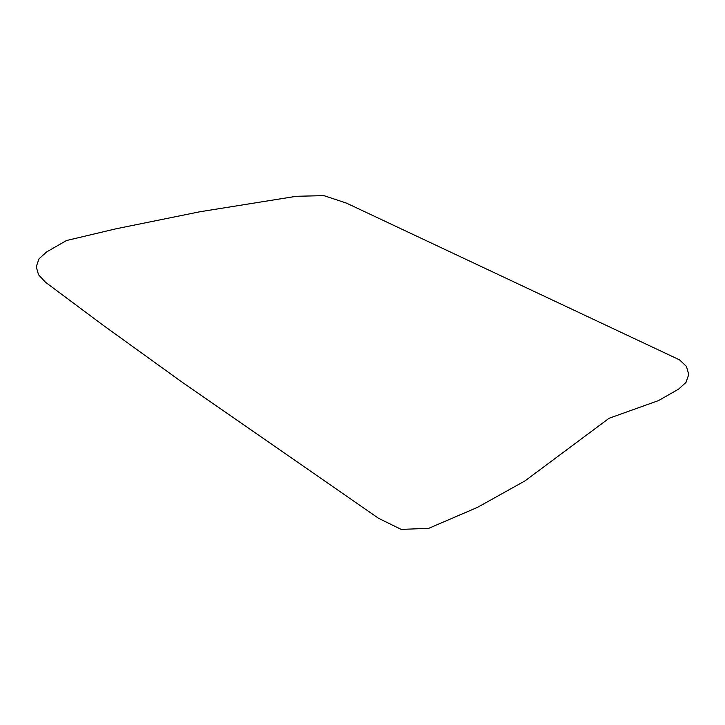 <?xml version="1.0" encoding="UTF-8"?>
<svg xmlns="http://www.w3.org/2000/svg" width="725" height="725" viewBox="0 0 725 725"><rect width="100%" height="100%" fill="white"/><g stroke="black" fill="none" stroke-linecap="round" stroke-linejoin="round"><path stroke-width="1.09" d="M688.75 374.453L686.013 382.383L678.509 389.198L658.518 400.59L609.091 418.262L524.972 480.902L477.485 507.373L428.702 528.335L401.179 529.386L378.595 518.33L180.987 381.368L103.104 325.217L45.439 282.215L38.534 274.757L36.25 266.791L38.987 258.861L46.491 252.028L66.483 240.528L115.909 228.819L200.028 211.736L296.298 196.303L323.821 195.614L346.405 203.091L679.561 359.872L686.466 366.46L688.75 374.453"/></g></svg>
